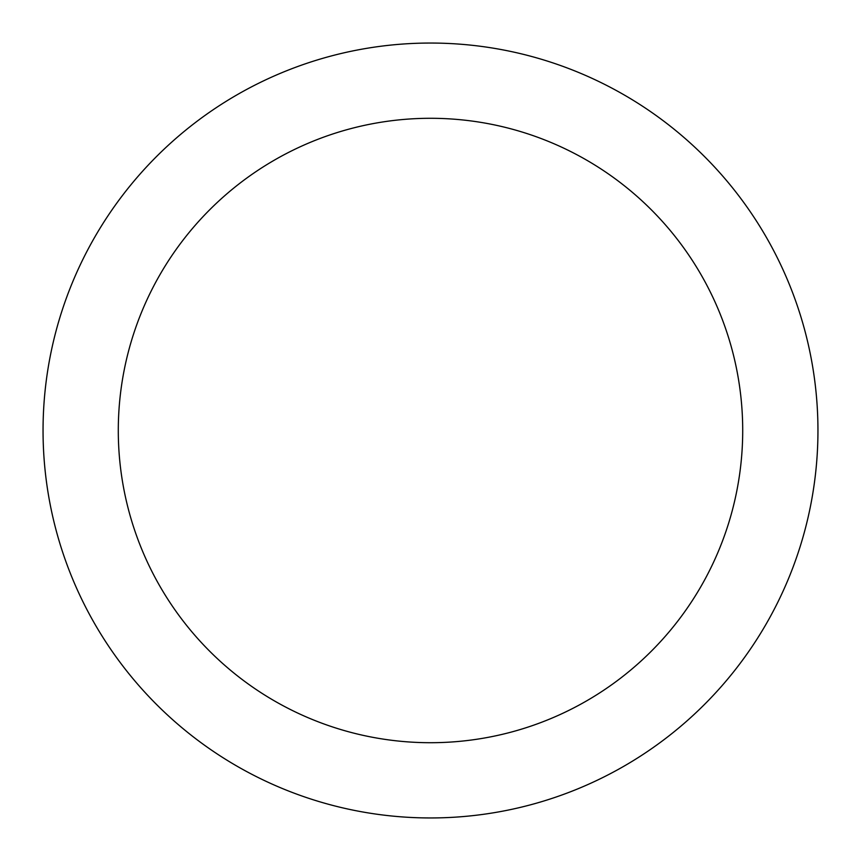 <?xml version="1.0" encoding="UTF-8"?>
<svg xmlns="http://www.w3.org/2000/svg" width="861" height="861" viewBox="0 0 861 861"><rect width="100%" height="100%" fill="white"/><g stroke="black" fill="none" stroke-linecap="round" stroke-linejoin="round"><path stroke-width="1.29" d="M118.291 430.5A312.209 312.209 0 0 0 430.5 742.709A312.209 312.209 0 0 0 742.709 430.5A312.209 312.209 0 0 0 430.5 118.291A312.209 312.209 0 0 0 118.291 430.5M817.95 430.5A387.45 387.45 0 0 0 430.5 43.05A387.45 387.45 0 0 0 43.05 430.5A387.45 387.45 0 0 0 430.5 817.95A387.45 387.45 0 0 0 817.95 430.5"/></g></svg>

